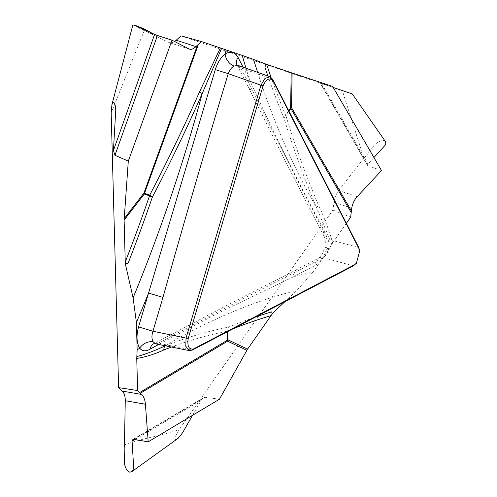 <?xml version="1.0" encoding="UTF-8"?>
<svg xmlns="http://www.w3.org/2000/svg" width="497" height="497" viewBox="0 0 497 497"><rect width="100%" height="100%" fill="white"/><g stroke="black" fill="none" stroke-linecap="round" stroke-linejoin="round"><path stroke-width="0.37" stroke-dasharray="2.48 1.86" d="M132.873 24.893L169.235 42.624L171.894 42.767L174.695 41.593M125.033 263.932L128.183 263.025M181.057 35.871L352.249 93.896M385.467 141.589L384.069 140.545C373.663 140.701 370.495 152.622 363.897 158.145L342.377 90.783M363.897 158.145L338.706 190.513C336.221 193.799 334.643 197.707 333.965 202.242L332.884 210.076L179.001 429.837L175.043 437.354L175.23 439.485L176.124 439.565L177.386 438.901M124.443 444.815C142.738 438.379 160.786 435.558 179.001 429.837M144.217 30.621L111.185 112.962M333.226 87.491L320.602 83.198L332.599 86.416M243.052 67.17L249.624 80.005C272.847 131.295 297.678 181.455 324.112 230.471C326.759 234.988 327.672 240.722 326.858 247.668A11.027 0.367 14.1 0 0 324.889 247.394A11.027 0.367 14.1 0 0 328.803 248.662C329.436 244.878 329.082 241.704 327.747 239.138C301.803 189.32 276.667 139.756 252.352 90.448L240.797 67.89L238.057 65.393M331.754 244.406L316.775 208.057A11.027 6.573 156.9 0 1 318.502 205.143C324.044 216.835 328.766 229.409 332.667 242.871L328.405 250.028A996.075 569.22 -74.6 0 1 326.858 247.668C324.466 256.34 320.528 262.286 315.036 265.504A11.027 7.983 62.4 0 1 318.583 258.173M257.626 72.357A979.189 559.572 105.4 0 0 316.775 208.057C304.58 179.479 293.659 149.541 283.998 118.261A11.027 5.889 162.9 0 1 285.887 115.664C295.491 146.814 306.363 176.634 318.502 205.143M245.984 68.213A996.075 569.22 -74.6 0 0 249.624 80.005A11.027 7.679 -27.1 0 0 248.506 87.379M272.573 79.197L240.797 67.89A11.027 7.679 -27.1 0 1 236.982 64.871L248.531 87.429A11.027 7.679 -27.1 0 0 252.352 90.448M324.112 230.471A11.027 7.579 -27.8 0 0 323.982 236.212M248.531 87.429L285.526 161.482L323.994 236.23A11.027 7.579 -27.8 0 0 327.747 239.138L358.784 247.574M332.667 242.871L346.359 223.315M315.036 265.504L293.46 276.792A996.075 569.22 -74.6 0 1 313.017 272.002L328.405 250.028M313.017 272.002L296.989 290.36A979.189 559.572 105.4 0 0 164.687 346.067C186.114 337.618 207.386 331.306 228.496 327.125A11.027 9.17 -101.1 0 0 227.297 331.176C208.839 334.816 190.239 340.103 171.496 347.024M284.905 301.673L296.989 290.36M271.648 311.861L272.238 314.011M192.55 415.299L201.08 400.439L203.36 397.855L204.969 397.283L219.457 399.203M332.884 210.076L350.652 217.189M297.007 269.455A11.027 7.983 62.4 0 0 293.46 276.792L217.425 313.477L158.642 344.44M323.994 236.23C325.367 238.908 325.665 242.629 324.889 247.388C322.789 253.582 320.708 257.16 318.652 258.136L297.076 269.417A11.027 7.983 62.4 0 1 301.604 268.945L323.18 257.657C325.728 255.992 327.598 252.998 328.803 248.662M153.498 343.837A11.027 8.076 61.7 0 1 153.579 343.794A11.027 8.076 61.7 0 1 158.251 343.247C205.205 318.285 252.985 293.516 301.604 268.945M359.778 251.053L356.405 263.186M318.652 258.136A11.027 7.983 62.4 0 1 323.18 257.657L353.367 265.87M381.503 170.546L367.594 165.607L367.991 164.085L373.949 157.555M321.789 83.695L367.991 164.085M155.511 343.812L158.251 343.247L192.327 350.093M201.08 400.439L134.88 439.522M135.227 25.409L136.718 26.931L146.982 31.957L154.604 34.411M188.935 48.923L168.582 42.363M271.07 77.321A955.843 546.228 105.4 0 0 285.613 115.167A11.027 7.306 -22.6 0 0 283.998 118.261A960.067 548.645 -74.6 0 1 267.914 76.016M288.981 111.247L285.887 115.664A11.027 4.79 35 0 1 285.613 115.167L288.72 110.732M233.118 328.759A955.843 546.228 105.4 0 0 227.744 330.921A11.027 8.275 67.7 0 1 228.496 327.125A960.067 548.645 -74.6 0 1 255.787 316.9M357.181 196.65L338.706 190.513M333.965 202.242L351.746 208.144M368.277 166.153L320.602 83.198M227.315 331.791L227.297 331.176A11.027 4.256 178.5 0 1 227.744 330.921L227.763 331.555M133.768 439.329L204.969 397.283M189.481 49.153L169.216 42.618M297.076 269.417L234.23 301.549L153.61 343.781M320.478 83.626L367.637 165.681M203.217 397.929L132.805 439.503"/><path stroke-width="0.75" d="M157.425 35.504L154.579 34.399C147.907 31.379 147.28 29.77 135.346 25.446L132.873 24.893L111.937 104.594L113.055 102.575L114.186 102.848L115.161 104.966L115.758 109.936L113.44 150.485L114.969 155.294L128.301 161.115L171.993 40.201L157.425 35.504L114.969 155.294M171.993 40.201L189.481 49.153C191.432 49.706 193.582 48.855 195.942 46.594L201.496 41.586L226.11 49.924A996.075 569.22 -74.6 0 1 225.141 53.949A11.027 7.648 -122.5 0 0 234.031 66.039C231.459 67.517 229.533 70.065 228.247 73.674C205.646 148.013 183.884 222.588 162.96 297.399L152.939 331.238C151.542 335.543 151.622 339.078 153.175 341.843L155.511 343.812M221.587 48.414L202.223 93.523C186.648 128.81 170.03 163.327 152.368 197.085A960.067 548.645 -74.6 0 1 128.183 263.025L125.368 264.025L125.244 261.956A955.843 546.228 105.4 0 0 149.51 195.83L144.26 194.041L124.113 220.096L125.244 261.956M158.642 344.44L150.131 349.149C146 351.64 142.509 351.329 139.657 348.223C136.569 342.7 136.197 335.587 138.551 326.889L148.572 293.05A996.075 569.22 -74.6 0 1 136.402 322.429L133.097 297.84L125.368 264.025M122.231 391.064L141.62 394.456C143.77 396.538 145.037 399.799 145.416 404.235L148.187 441.852L133.768 439.329L132.388 439.907L132.084 441.174L133.718 468.18L132.351 471.193L131.251 471.92L129.549 472.107C120.715 466.633 126.269 453.512 124.443 444.815L125.269 400.706C125.294 396.339 124.281 393.127 122.231 391.064L118.615 387.629L111.185 112.962L111.937 104.594M201.496 41.586L181.057 35.871L174.695 41.593M245.984 68.213A996.075 569.22 -74.6 0 1 242.238 55.409L226.11 49.924M242.238 55.409L253.588 59.447A979.189 559.572 105.4 0 0 257.626 72.357M265.137 63.852L265.038 67.586L265.473 63.945L253.588 59.447M265.473 63.945L266.603 64.33A955.843 546.228 105.4 0 0 271.07 77.321M288.72 110.732L290.621 108.017L291.192 72.699L266.603 64.33M291.192 72.699L332.599 86.416L381.503 170.546L357.181 196.65C354.33 199.813 352.516 203.646 351.746 208.144L350.652 217.189L346.359 223.315M385.43 141.533L352.255 93.902L333.226 87.491M133.097 297.84A979.189 559.572 105.4 0 0 202.223 93.523A11.027 0.988 23.9 0 1 199.459 92.013L220.351 48.004M124.113 220.096L128.301 161.115M356.405 263.186L353.367 265.87L192.327 350.093L189.307 350.596L185.772 346.31L186.083 337.898L260.913 85.291L265 78.383L270.008 76.78L272.573 79.197L358.784 247.574L359.778 251.053M188.208 338.538C187.127 346.266 188.903 349.726 193.532 348.931L354.566 264.708L356.43 263.155L359.741 250.836L359.188 249.115L272.971 80.738C269.417 77.333 266.1 79.066 263.031 85.938L188.208 338.538L152.939 331.238L138.551 326.889M162.96 297.399L148.572 293.05L215.282 69.63C217.456 62.815 220.743 57.59 225.141 53.949C230.627 50.806 234.938 51.974 238.075 57.447A11.027 7.679 -27.1 0 0 236.907 64.716M118.615 387.629L137.619 390.549L136.75 358.449L137.147 349.888A996.075 569.22 -74.6 0 1 139.657 348.223A11.027 8.014 147.9 0 1 153.175 341.843M136.402 322.429L137.147 349.888M215.282 69.63L228.247 73.674L263.031 85.938M238.057 65.393L234.031 66.039M198.471 44.177L144.503 193.308L149.752 195.097A11.027 9.039 -71.2 0 0 149.51 195.83A11.027 0.975 -161.1 0 0 152.368 197.085A11.027 2 27.7 0 1 149.752 195.097C167.346 161.513 183.915 127.151 199.459 92.013M113.44 150.485L154.579 34.399L135.227 25.409M272.12 313.713L284.905 301.673M255.787 316.9A960.067 548.645 -74.6 0 1 271.648 311.861L272.238 314.011L271.02 315.632A955.843 546.228 105.4 0 0 233.118 328.759M227.763 331.555L227.986 339.861L247.568 349.124L271.02 315.632M247.568 349.124L219.457 399.203L148.187 441.852M131.966 471.523L178.1 438.329L181.268 434.577L183.778 430.644L192.55 415.299M136.837 356.61C146.062 354.019 155.344 350.503 164.687 346.067A11.027 8.865 -111.5 0 0 163.793 349.963C154.679 354.181 145.664 357.008 136.75 358.449M150.131 349.149A11.027 8.076 61.7 0 1 153.498 343.837M373.949 157.555L385.163 145.186L385.79 143.757L385.467 141.589M141.62 394.456L137.619 390.549M134.88 439.522L132.084 441.174M124.138 218.692L143.925 193.109L197.502 45.065M143.925 193.109L144.503 193.308A11.027 9.039 -71.2 0 0 144.26 194.041A11.027 5.281 -142.3 0 1 143.925 193.109M272.573 79.197L272.971 80.738M359.188 249.115L358.784 247.574M267.914 76.016A960.067 548.645 -74.6 0 1 265.038 67.586M238.075 57.447L243.052 67.17M176.36 40.282L195.942 46.594M351.124 212.412L290.894 108.514L288.981 111.247M292.093 73.003L291.534 107.675L351.323 210.815M291.534 107.675A11.027 7.2 -30.1 0 0 290.894 108.514A11.027 4.79 35 0 1 290.621 108.017A11.027 3.721 0.9 0 1 291.534 107.675M353.367 265.87L354.566 264.708M193.532 348.931L192.327 350.093M139.607 392.58L227.539 340.116L227.315 331.791M171.496 347.024L163.793 349.963M246.841 350.279L227.614 341.19L140.322 393.27M227.614 341.19A11.027 8.418 59.2 0 1 227.539 340.116A11.027 4.256 178.5 0 1 227.986 339.861A11.027 9.002 115.3 0 0 227.614 341.19M145.416 404.235L125.269 400.706M238.218 65.449L270.269 76.855M238.051 65.411L236.982 64.871M359.561 249.761L359.816 250.917M355.635 264.1L356.448 263.236M155.636 343.837L189.574 350.652M153.61 343.781L155.53 343.806"/></g></svg>
